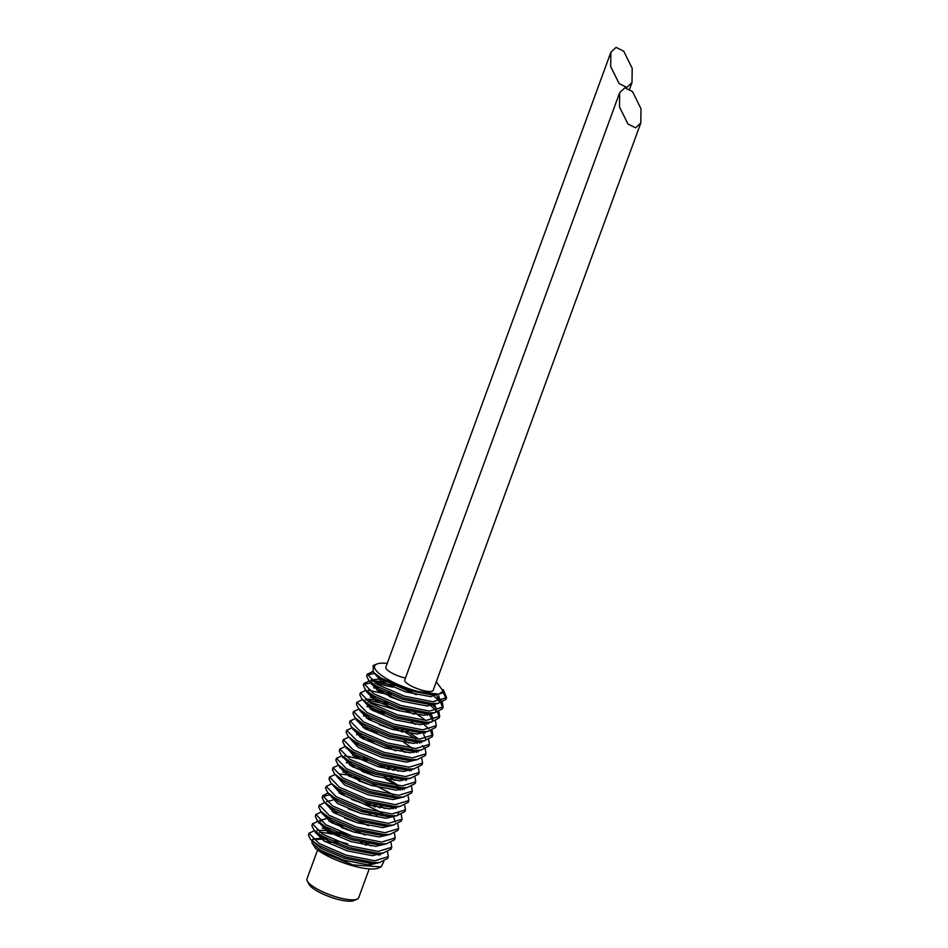 <?xml version="1.0" encoding="UTF-8"?>
<svg xmlns="http://www.w3.org/2000/svg" width="948" height="948" viewBox="0 0 948 948"><rect width="100%" height="100%" fill="white"/><g stroke="black" fill="none" stroke-linecap="round" stroke-linejoin="round"><path stroke-width="1.42" d="M357.064 899.19L353.723 900.6A24.755 6.411 -159.9 0 1 314.321 889.307A24.755 6.411 -159.9 0 1 308.941 884.211L307.294 880.988A27.504 7.122 20.1 0 0 313.278 886.641A27.504 7.122 20.1 0 0 357.064 899.19A27.504 7.122 20.1 0 0 358.664 897.744L369.222 868.889M317.568 849.989L307.01 878.843A27.504 7.122 20.1 0 0 307.294 880.988M325.448 841.8A27.504 7.122 -159.9 0 1 337.18 843.388M381.132 866.899L378.323 868.084A37.126 9.61 -159.9 0 1 319.215 851.138A37.126 9.61 -159.9 0 1 315.696 848.543L319.156 850.972L352.881 864.896L381.132 866.899L383.774 861.566M387.258 663.363A37.126 9.61 20.1 0 0 376.806 664.05L373.121 665.603L373.322 672.227L381.12 678.14L409.927 690.381L438.817 694.244L443.143 691.068L436.293 681.825M376.806 664.05A37.126 9.61 20.1 0 0 383.122 676.516A37.126 9.61 20.1 0 0 438.817 694.244M372.801 671.646L367.291 674.17L377.209 684.42L404.31 696.128L432.963 701.745L446.544 697.61L443.261 689.682M446.544 697.61L445.892 699.399L437.94 703.38L432.312 703.535L403.658 697.918L376.557 686.21L368.677 680.297L366.627 675.948L367.35 673.933M367.243 674.905L374.448 673.412M416.326 694.718L405.234 689.682M394.38 685.712L372.137 680.996M369.388 680.996L363.866 683.52L373.785 693.77L400.886 705.478L429.539 711.107L443.119 706.959L442.361 702.397M443.119 706.959L442.467 708.749L434.516 712.73L428.887 712.896L400.234 707.267L373.133 695.559L365.253 689.646L363.274 685.084M363.819 684.266L371.486 682.785M375.088 683.081L392.768 687.193M428.579 704.139L430.072 705.205M390.955 695.062L368.713 690.345M365.94 690.334L360.441 692.87L370.36 703.132L397.461 714.839L426.114 720.456L439.694 716.321L438.936 711.758M439.694 716.321L439.043 718.11L431.091 722.092L425.462 722.246L396.809 716.629L369.708 704.921L361.828 699.008L359.79 694.659L360.513 692.644M366.556 692.099L368.061 692.135M389.344 696.543L402.142 701.224M425.154 713.489L427.584 715.278M387.531 704.423L365.288 699.695M362.48 699.683L357.017 702.231L366.935 712.481L394.036 724.189L422.69 729.818L436.27 725.67L435.511 721.108M436.27 725.67L435.618 727.46L427.666 731.441L422.038 731.607L393.384 725.978L366.284 714.271L358.415 708.357L356.365 704.02L357.088 701.994M368.239 701.793L398.717 710.573M384.106 713.773L373.156 710.716M359.091 709.033L353.592 711.581L363.511 721.843L390.612 733.551L419.277 739.167L432.845 735.032L432.087 730.47M432.845 735.032L432.193 736.821L424.242 740.791L418.613 740.957L389.96 735.34L362.859 723.62L354.99 717.719L352.94 713.37L353.663 711.356M402.639 732.14L391.548 727.092M355.666 718.394L350.168 720.942L360.086 731.192L387.187 742.9L415.852 748.529L429.432 744.381L428.662 739.819M429.42 744.381L428.769 746.171L420.817 750.152L415.188 750.306L386.535 744.69L359.434 732.982L351.566 727.069L349.516 722.731L350.239 720.705M379.07 724.604L391.868 729.285M414.892 741.549L417.31 743.339M377.268 732.484L366.307 729.427M352.206 727.756L346.743 730.292L356.661 740.542L383.774 752.262L412.427 757.879L426.007 753.731L425.249 749.169M426.007 753.743L425.344 755.52L417.393 759.502L411.776 759.668L383.111 754.039L356.01 742.331L348.141 736.418L346.091 732.081L346.814 730.067M352.869 729.522L354.362 729.557M395.79 750.852L384.698 745.803M373.844 741.834L362.883 738.788M348.793 737.106L343.318 739.641L353.249 749.904L380.349 761.611L409.003 767.228L422.583 763.093L421.824 758.53M422.583 763.093L421.919 764.882L413.968 768.864L408.351 769.018L379.686 763.401L352.585 751.693L344.716 745.78L342.666 741.431L343.389 739.416M345.368 746.455L339.894 749.003L349.824 759.253L376.925 770.961L405.578 776.59L419.158 772.442L418.4 767.88M419.158 772.442L418.506 774.232L410.555 778.213L404.926 778.379L376.273 772.75L349.16 761.043L341.292 755.129L339.242 750.792L339.965 748.766M346.02 748.233L347.063 748.245M404.618 769.622L406.111 770.688M388.941 769.563L377.849 764.515M366.995 760.545L344.752 755.829M341.967 755.805L336.481 758.353L346.399 768.615L373.5 780.322L402.153 785.939L415.734 781.804L414.975 777.241M415.734 781.804L415.082 783.593L407.13 787.563L401.502 787.729L372.848 782.112L345.747 770.404L337.867 764.491L335.817 760.142L336.54 758.127M342.595 757.582L343.638 757.606M401.194 778.972L402.687 780.05M396.987 785.548L385.516 778.912M374.424 773.864L352.62 766.849M338.555 765.166L333.056 767.714L342.975 777.964L370.076 789.672L398.729 795.301L412.309 791.153L411.551 786.591M412.309 791.153L411.657 792.943L403.706 796.924L398.077 797.09L369.424 791.462L342.323 779.754L334.443 773.841L332.393 769.503L333.115 767.477M361.958 771.376L374.756 776.057M397.769 788.321L400.198 790.111M393.562 794.898L371 783.226M360.145 779.256L349.196 776.199M335.094 774.528L329.631 777.064L339.55 787.314L366.651 799.034L395.304 804.651L408.884 800.515L408.126 795.941M408.884 800.515L408.233 802.304L400.281 806.274L394.652 806.44L365.999 800.823L338.898 789.103L331.018 783.202L328.98 778.853L329.703 776.839M358.534 780.737L371.332 785.418M331.67 783.878L326.207 786.425L336.125 796.675L363.226 808.383L391.88 814L405.46 809.865L404.701 805.302M405.46 809.865L404.808 811.654L396.856 815.635L391.228 815.79L362.574 810.173L335.474 798.465L327.605 792.552L325.555 788.203L326.278 786.188M390.931 807.032L393.349 808.822M375.254 806.973L364.162 801.937M327.309 793.334L322.782 795.775L332.701 806.025L359.802 817.733L388.467 823.362L402.035 819.214L401.277 814.652M402.035 819.214L401.383 821.004L393.432 824.985L387.803 825.151L359.15 819.522L332.049 807.815L324.18 801.901L322.13 797.564L322.853 795.55M322.735 796.521L328.897 795.005M351.684 799.448L362.752 803.418L382.281 813.005M387.507 816.394L388.988 817.46M324.82 802.589L319.358 805.125L329.276 815.387L356.377 827.094L385.042 832.711L398.622 828.576L397.864 824.013M398.622 828.576L397.959 830.365L390.007 834.347L384.378 834.501L355.725 828.884L328.624 817.176L320.756 811.263L318.706 806.914L319.429 804.899M348.26 808.798L361.058 813.479M368.405 825.684L357.313 820.636M321.455 811.962L315.933 814.486L325.863 824.736L352.964 836.444L381.617 842.073L395.197 837.925L394.439 833.363M395.197 837.925L394.534 839.715L386.583 843.696L380.966 843.862L352.301 838.233L325.2 826.526L317.331 820.613L315.281 816.275L316.004 814.249M322.059 813.716L323.102 813.728M344.835 818.148L357.633 822.828M364.98 835.046L353.888 829.998M343.034 826.028L332.073 822.971M318.03 821.324L312.508 823.836L322.439 834.098L349.539 845.806L378.193 851.423L391.773 847.287L391.014 842.725M391.773 847.287L391.121 849.076L383.158 853.046L377.541 853.212L348.876 847.595L321.775 835.875L313.906 829.974L311.856 825.625L312.579 823.611M318.635 823.065L319.677 823.077M341.41 827.509L354.208 832.19M377.233 844.455L378.726 845.533M442.906 691.803L446.093 698.463M441.519 701.082L439.599 698.783M434.433 696.567L439.398 701.058M440.867 702.871L442.669 707.812M436.518 708.511L431.565 704.056M431.008 705.916L436.305 710.787M437.443 712.221L439.256 717.174M430.06 714.958L428.141 713.406M426.636 724.319L424.716 722.767M423.223 723.917L428.982 728.976M430.593 730.932L432.406 735.885M424.396 747.854L422.488 745.566M419.786 743.019L417.878 741.478M416.362 752.38L414.454 750.828M412.961 751.989L413.885 752.688M406.088 780.441L404.18 778.889M402.675 789.791L400.755 788.25M395.826 808.502L393.906 806.961M390.481 816.311L389.699 815.718M314.582 830.649L309.084 833.197L319.014 843.447L346.115 855.155L374.768 860.784L388.348 856.636L387.59 852.074M388.348 856.636L387.696 858.426L379.745 862.407L374.116 862.562L345.463 856.945L318.362 845.237L310.482 839.324L308.432 834.987L309.155 832.96M619.482 106.911L619.672 92.667L624.851 87.808L632.529 91.612L640.99 108.736L640.801 122.967L635.634 127.838L627.943 124.022L619.482 106.911M619.672 92.667L404.772 679.917A15.121 3.91 20.1 0 0 408.221 684.207A15.121 3.91 20.1 0 0 423.353 690.547A15.121 3.91 20.1 0 0 433.177 690.31L640.801 122.967M610.69 66.502L610.879 52.259L616.058 47.4L623.737 51.216L632.197 68.327L632.008 82.559L626.841 87.429L619.151 83.614L610.69 66.502M610.879 52.259L385.848 667.202A15.121 3.91 20.1 0 0 389.296 671.48A15.121 3.91 20.1 0 0 405.448 678.069M339.609 835.378L328.648 832.332M332.049 834.121A41.25 10.677 20.1 0 0 319.677 832.332M316.122 832.297A41.25 10.677 20.1 0 0 315.222 832.344M371.533 862.419A27.504 7.122 -159.9 0 1 371.438 862.822A27.504 7.122 -159.9 0 1 366.722 864.908M347.643 843.898L334.845 840.355M312.022 840.947L311.975 842.902L315.696 848.543M327.285 838.921L313.35 839.549M317.39 832.972L315.198 832.605M326.396 838.459L323.588 837.985L312.769 839.075M310.482 839.324L321.182 848.413L344.764 858.426L369.696 863.154L379.745 862.407M380.575 854.812L379.603 853.437M370.846 845.948L362.752 841.137M352.68 836.361L339.894 831.68M329.821 829.109L322.367 828.208M316.288 832.131L324.607 839.051L348.189 849.064L373.121 853.793L380.207 853.236M325.792 818.847L319.618 820.364M317.331 820.613L328.032 829.701L351.613 839.715L376.546 844.443L383.632 843.886M320.756 811.263L331.445 820.352L355.038 830.365L379.97 835.081L390.007 834.347M377.067 815.339L373.014 813.076M332.641 800.148L326.468 801.653M324.18 801.901L334.869 810.99L358.463 821.004L383.395 825.732L393.432 824.985M395.233 821.987L393.301 816.027M384.544 808.525L380.492 805.99M329.987 794.708L338.294 801.641L361.887 811.654L386.82 816.382L396.856 815.635M397.947 813.787L398.658 812.637M331.018 783.202L341.718 792.279L365.3 802.292L390.244 807.021L400.281 806.274M346.648 772.383L342.903 772.075M334.443 773.841L345.143 782.93L368.725 792.943L393.669 797.671L403.706 796.924M404.547 789.329L403.564 787.954M394.806 780.465L390.754 777.917M350.073 763.033L346.328 762.725M337.867 764.491L348.568 773.568L372.149 783.581L397.082 788.309L407.13 787.563M398.231 771.103L394.178 768.567M341.292 755.129L351.992 764.218L375.574 774.232L400.506 778.96L410.555 778.213M411.385 770.617L410.413 769.255M344.716 745.78L355.417 754.869L378.999 764.882L403.931 769.598L413.968 768.864M405.08 752.404L401.028 749.856M360.335 734.961L356.602 734.664M348.141 736.418L358.842 745.507L382.423 755.52L407.356 760.249L417.393 759.502M418.234 751.918L417.108 750.342M408.505 743.042L404.452 740.506M353.948 729.225L362.255 736.158L385.848 746.171L410.78 750.899L417.867 750.33M421.659 742.557L420.687 741.182M418.838 739.156L403.824 728.882M367.184 716.261L363.451 715.953M354.99 717.719L365.679 726.796L389.273 736.809L414.205 741.537L424.242 740.791M425.083 733.207L423.946 731.631M415.343 724.331L411.302 721.795M370.609 706.9L366.864 706.592M360.797 710.514L369.104 717.446L392.697 727.46L417.63 732.188L427.666 731.441M428.508 723.845L427.536 722.471M425.688 720.444L414.726 712.434M374.033 697.55L370.289 697.242M361.828 699.008L372.528 708.097L396.11 718.11L421.054 722.826L431.091 722.092M432.181 720.243L432.975 718.821L430.961 713.121M377.458 688.189L373.713 687.893M367.646 691.803L375.953 698.735L399.535 708.749L424.479 713.477L431.565 712.92M435.606 710.893L436.4 709.46L434.22 703.57M380.883 678.839L370.976 680.048M368.677 680.297L379.378 689.386L402.959 699.399L427.892 704.127L434.99 703.558M439.742 700.382L438.782 695.785M374.839 673.661L382.802 680.024L406.384 690.037L431.316 694.765L437.384 694.457M311.975 842.902L320.495 850.285L344.077 860.298L369.021 865.026L380.219 862.348M378.868 855.25L377.695 853.911L378.951 855.226M366.106 845.272L360.299 842.085M340.166 833.861L326.325 830.507L316.999 830.377M315.566 831.526L315.246 832.178L323.92 840.923L347.501 850.937L372.434 855.665L383.644 852.999M334.407 821.999L328.849 821.027M320.424 821.027L322.403 820.814L320.602 821.169M318.907 822.272L327.344 831.574L350.926 841.587L375.858 846.315L387.068 843.637M337.832 812.649L332.274 811.678M322.154 813.277L330.769 822.212L354.351 832.226L379.283 836.954L390.493 834.287M370.573 814.024L361.295 809.758M325.721 803.525L334.194 812.863L357.775 822.876L382.708 827.604L393.918 824.926M379.804 807.862L373.986 804.674M344.681 793.938L339.111 792.966M329.146 794.175L337.606 803.513L361.2 813.526L386.132 818.243L397.342 815.576M395.991 808.478L394.581 806.902M332.57 784.826L341.031 794.151L364.625 804.165L389.557 808.893L400.767 806.215M351.53 775.227L339.514 774.042M335.983 775.464L344.456 784.802L368.049 794.815L392.982 799.543L404.18 796.865M402.829 789.767L400.945 787.705M398.729 785.726L384.26 776.602M354.955 765.877L349.385 764.906M339.455 765.984L339.206 766.695L347.88 775.44L371.462 785.454L396.406 790.182L407.604 787.515M406.254 780.405L404.855 778.841M393.503 770.44L387.685 767.252M367.551 759.016L352.81 755.544M342.832 756.753L351.305 766.091L374.887 776.104L399.831 780.832L411.029 778.154M409.678 771.056L408.505 769.729M346.293 747.439L354.73 756.741L378.311 766.742L403.244 771.471L414.454 768.804M365.217 737.817L359.659 736.833M349.682 738.042L358.154 747.38L381.736 757.393L406.668 762.121L417.878 759.443M416.528 752.345L414.643 750.295M412.416 748.304L403.765 742.379M368.642 728.455L363.084 727.483M352.964 729.083L361.579 738.03L385.161 748.043L410.093 752.759L421.303 750.093M415.84 738.954L401.383 729.83M372.066 719.105L366.497 718.122M356.638 719.271L356.329 719.923L365.004 728.668L388.585 738.682L413.518 743.41L424.728 740.744M425.534 738.93L423.377 733.634M384.675 712.244L369.921 708.772M360.003 709.851L359.754 710.573L368.416 719.319L392.01 729.332L416.942 734.06L428.152 731.382M426.801 724.284L425.391 722.708M414.039 714.306L398.954 706.864M388.099 702.895L374.247 699.541L366.9 699.197M363.38 700.631L371.841 709.957L395.435 719.97L420.367 724.699L431.577 722.032M432.406 719.97L428.33 712.872M391.524 693.533L376.771 690.061M368.357 690.061L370.324 689.848L368.535 690.203M366.912 691.199L366.592 691.862L375.266 700.608L398.859 710.621L423.792 715.349L434.99 712.671M433.639 705.573L432.241 703.997M385.753 681.683L371.96 680.854M370.336 681.849L370.016 682.501L378.69 691.258L402.272 701.271L427.216 705.987L438.414 703.321M439.232 701.508L437.064 696.223M373.69 672.594L382.115 681.896L405.697 691.91L430.641 696.638L442.479 692.893L443.024 691.388M363.925 683.295L363.274 685.072M632.008 82.559L629.591 89.171M373.322 672.227L375.811 674.846M437.94 703.38L432.584 703.961M434.516 712.73L429.16 713.323M365.253 689.646L368.973 693.557M358.415 708.357L362.124 712.268M420.817 750.152L415.473 750.733M351.566 727.069L355.275 730.979M327.605 792.552L331.314 796.462M386.583 843.696L381.238 844.289M383.158 853.046L377.814 853.638M313.906 829.974L317.616 833.873M317.983 821.3L317.047 821.395M321.396 811.938L320.471 812.045M418.779 741.656L420.035 742.971M429.053 713.595L430.297 714.91M432.478 704.245L436.175 708.144M373.749 680.486L371.782 680.711M369.329 680.972L368.393 681.079M372.777 671.622L371.817 671.729M371.438 862.822L370.632 865.038"/></g></svg>
